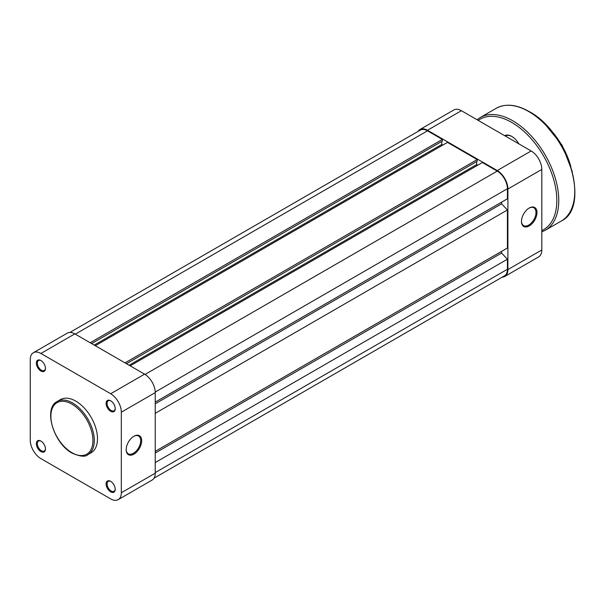 <?xml version="1.0" encoding="UTF-8"?>
<svg xmlns="http://www.w3.org/2000/svg" width="605" height="605" viewBox="0 0 605 605"><rect width="100%" height="100%" fill="white"/><g stroke="black" fill="none" stroke-linecap="round" stroke-linejoin="round"><path stroke-width="0.91" d="M69.87 332.432L420.293 130.12A14.384 8.304 60 0 1 427.485 130.831L442.353 139.422L90.175 342.748M442.353 139.422L442.353 141.101L91.627 343.587M441.771 141.434L441.771 144.459L94.244 345.1M441.771 144.459L442.837 145.071M125.053 362.887L477.232 159.561L447.488 142.387L95.31 345.712M477.232 159.561L477.232 161.232L126.505 363.726M476.649 161.573L476.649 164.59L129.122 365.238M477.716 165.21L476.649 164.59M155.235 402.128L507.413 198.795L507.413 188.73A14.384 8.304 60 0 0 497.242 171.109L482.367 162.526L130.188 365.851M501.598 202.153L501.598 203.832L155.235 403.807M501.598 203.832L507.413 209.988L155.235 413.313M507.413 209.988L507.413 248.02L155.235 451.353M501.598 251.377L501.598 253.056L155.235 453.032M501.598 253.056L507.413 259.212L155.235 462.538M154.018 478.177L504.434 275.865A14.384 8.304 60 0 0 507.413 269.278L507.413 259.212M133.917 436.25L133.917 436.25A10.958 6.33 -60 0 1 141.668 440.727A10.958 6.33 -60 0 1 133.917 454.151A10.958 6.33 -60 0 1 126.165 449.674A10.958 6.33 -60 0 1 133.917 436.25L133.917 436.25M126.173 449.386A10.277 5.937 120 0 0 128.298 453.818A10.277 5.937 120 0 0 133.433 453.311A10.277 5.937 120 0 0 140.148 444.252A10.277 5.937 120 0 0 138.575 436.023A10.277 5.937 120 0 0 133.675 436.394M110.662 411.302A6.443 3.721 60 0 1 106.109 403.414A6.443 3.721 60 0 1 110.662 400.782L110.662 400.782A6.443 3.721 60 0 1 115.222 408.67A6.443 3.721 60 0 1 110.662 411.302M110.912 400.933A5.755 3.32 -120 0 0 108.272 400.782A5.755 3.32 -120 0 0 107.388 405.388A5.755 3.32 -120 0 0 111.154 410.462A5.755 3.32 -120 0 0 114.027 410.75A5.755 3.32 -120 0 0 115.215 408.383M110.662 491.85A6.443 3.721 60 0 1 106.109 483.962A6.443 3.721 60 0 1 110.662 481.338L110.662 481.338A6.443 3.721 60 0 1 115.222 489.226A6.443 3.721 60 0 1 110.662 491.85M110.912 481.489A5.755 3.32 -120 0 0 108.272 481.33A5.755 3.32 -120 0 0 107.388 485.944A5.755 3.32 -120 0 0 111.154 491.01A5.755 3.32 -120 0 0 114.027 491.298A5.755 3.32 -120 0 0 115.215 488.931M40.906 451.58A6.443 3.721 60 0 1 36.353 443.692A6.443 3.721 60 0 1 40.906 441.06L40.906 441.06A6.443 3.721 60 0 1 45.458 448.948A6.443 3.721 60 0 1 40.906 451.58M41.155 441.211A5.755 3.32 -120 0 0 38.516 441.053A5.755 3.32 -120 0 0 37.631 445.666A5.755 3.32 -120 0 0 41.39 450.74A5.755 3.32 -120 0 0 44.271 451.02A5.755 3.32 -120 0 0 45.451 448.653M40.906 371.024A6.443 3.721 60 0 1 36.353 363.136A6.443 3.721 60 0 1 40.906 360.512L40.906 360.512A6.443 3.721 60 0 1 45.458 368.4A6.443 3.721 60 0 1 40.906 371.024M41.155 360.663A5.755 3.32 -120 0 0 38.516 360.504A5.755 3.32 -120 0 0 37.631 365.118A5.755 3.32 -120 0 0 41.39 370.184A5.755 3.32 -120 0 0 44.271 370.472A5.755 3.32 -120 0 0 45.451 368.105M75.784 401.123A30.689 17.719 60 0 1 95.84 428.166A30.689 17.719 60 0 1 91.136 452.759L87.937 454.605A30.689 17.719 60 0 0 92.641 430.011A30.689 17.719 60 0 0 72.592 402.968A30.689 17.719 60 0 0 57.241 401.448L60.44 399.602A30.689 17.719 60 0 1 75.784 401.123M121.325 412.194A15.072 8.704 -120 0 0 110.662 393.734L40.906 353.464A15.072 8.704 -120 0 0 33.373 352.715L67.284 333.136A15.072 8.704 60 0 1 74.816 333.884L144.572 374.162A15.072 8.704 60 0 1 155.235 392.615L121.325 412.194L121.325 492.75L155.235 473.17L155.235 392.615M155.235 473.17A15.072 8.704 60 0 1 152.112 480.067L118.202 499.647A15.072 8.704 -120 0 0 121.325 492.75M33.373 352.715A15.072 8.704 -120 0 0 30.25 359.62L30.25 440.168A15.072 8.704 -120 0 0 40.906 458.628L110.662 498.898A15.072 8.704 -120 0 0 118.202 499.647M521.465 221.453A10.958 6.33 -60 0 1 529.216 208.029A10.958 6.33 -60 0 1 536.968 212.506A10.958 6.33 -60 0 1 529.216 225.93A10.958 6.33 -60 0 1 521.465 221.453M521.465 221.165A10.277 5.937 120 0 0 523.59 225.597A10.277 5.937 120 0 0 531.508 222.844A10.277 5.937 120 0 0 535.992 212.506A10.277 5.937 120 0 0 533.867 207.795A10.277 5.937 120 0 0 528.967 208.173M541.808 249.978L541.808 169.43L507.897 189.01L507.897 269.558L541.808 249.978A15.072 8.704 60 0 1 538.684 256.883L504.774 276.462A15.072 8.704 -120 0 0 507.897 269.558M507.897 189.01A15.072 8.704 -120 0 0 497.242 170.549L427.485 130.272A15.072 8.704 -120 0 0 419.946 129.53L453.856 109.951A15.072 8.704 60 0 1 461.396 110.7L531.152 150.97A15.072 8.704 60 0 1 541.808 169.43M502.188 277.166A15.072 8.704 -120 0 0 504.774 276.462M419.946 129.53A15.072 8.704 -120 0 0 418.04 131.421M504.653 135.671A14.384 8.304 60 0 1 511.777 136.428L511.777 136.428A14.384 8.304 60 0 1 518.893 143.892M512.019 136.571A13.703 7.91 -120 0 0 505.409 136.027L505.341 136.072M427.485 130.831L75.3 334.164M497.242 171.109L145.049 374.442M507.413 188.73L155.22 392.063M507.413 269.278L155.235 472.611M71.912 452.699A29.736 17.167 -120 0 0 92.936 440.553A29.736 17.167 -120 0 0 71.912 404.14A29.736 17.167 -120 0 0 50.888 416.278A29.736 17.167 -120 0 0 71.912 452.699M74.816 333.884L40.906 353.464M110.662 393.734L144.572 374.162M497.242 170.549L531.152 150.97M461.396 110.7L427.485 130.272M570.938 166.972A54.805 31.642 -120 0 0 547.85 126.974M561.274 221.044A65.083 37.578 -120 0 0 571.249 168.886A65.083 37.578 -120 0 0 528.732 111.539A65.083 37.578 -120 0 0 496.191 108.31L480.204 117.544A65.083 37.578 60 0 1 512.745 120.766A65.083 37.578 60 0 1 555.261 178.12A65.083 37.578 60 0 1 545.286 230.271L561.274 221.044C590.956 207.137 568.367 131.829 529.072 111.501C516.405 104.378 505.447 103.319 496.191 108.31M541.808 230.581A63.714 36.784 -120 0 0 553.862 180.199A63.714 36.784 -120 0 0 511.777 122.444A63.714 36.784 -120 0 0 478.192 120.395M57.241 401.448C42.947 408.383 53.671 443.518 72.108 453.137C80.276 456.631 85.555 457.123 87.937 454.605M544.5 123.488L562.196 145.351L572.285 171.608M541.808 231.904L545.286 230.271M477.05 119.737L480.204 117.544"/></g></svg>

